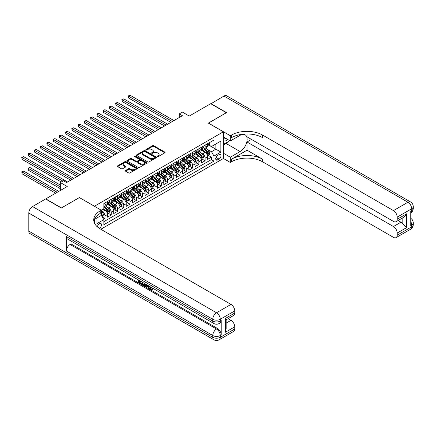<?xml version="1.0" encoding="UTF-8"?>
<svg xmlns="http://www.w3.org/2000/svg" width="435" height="435" viewBox="0 0 435 435"><rect width="100%" height="100%" fill="white"/><g stroke="black" fill="none" stroke-linecap="round" stroke-linejoin="round"><path stroke-width="0.65" d="M157.432 156.573A0.609 0.353 0 0 0 158.291 156.573L164.821 152.805A0.87 0.5 0 0 0 165.072 152.451A0.87 0.5 0 0 0 164.821 152.098L153.762 145.714A0.87 0.5 0 0 0 152.533 145.714L146.008 149.482A0.609 0.353 0 0 0 146.867 149.977L147.715 149.493A2.779 1.604 0 0 1 151.646 149.493L152.565 150.026A2.779 1.604 0 0 1 153.381 151.157A2.779 1.604 0 0 1 152.565 152.293L151.723 152.783A0.609 0.353 0 0 0 152.582 153.278L153.424 152.788A2.779 1.604 0 0 1 157.356 152.788L158.28 153.321A2.779 1.604 0 0 1 159.09 154.458A2.779 1.604 0 0 1 158.28 155.589L157.432 156.078A0.609 0.353 0 0 0 157.432 156.573L157.432 156.078M99.305 228.331A2.833 1.637 120 0 0 99.468 228.244A2.833 1.637 120 0 0 101.322 225.749A2.833 1.637 120 0 0 100.887 223.476A2.833 1.637 120 0 0 99.468 223.617A2.833 1.637 120 0 0 97.473 226.956M125.568 170.466A0.87 0.5 0 0 0 125.318 170.825A0.87 0.5 0 0 0 125.568 171.178L128.673 172.967A0.87 0.5 0 0 0 129.902 172.967L137.15 168.785A0.87 0.5 0 0 0 137.4 168.427A0.87 0.5 0 0 0 137.15 168.073L126.09 161.689A0.87 0.5 0 0 0 124.861 161.689L117.613 165.876A0.87 0.5 0 0 0 117.363 166.23A0.87 0.5 0 0 0 117.613 166.583L121.365 168.747A0.87 0.5 0 0 0 122.588 168.747L125.693 166.958A0.87 0.5 0 0 0 125.949 166.6A0.87 0.5 0 0 0 125.693 166.246L123.834 165.175A2.322 1.343 0 0 1 123.154 164.223A2.322 1.343 0 0 1 124.589 162.989A2.322 1.343 0 0 1 127.123 163.277L134.399 167.48A2.322 1.343 0 0 1 135.078 168.427A2.322 1.343 0 0 1 133.648 169.666A2.322 1.343 0 0 1 131.114 169.378L129.902 168.677A0.87 0.5 0 0 0 128.673 168.677L125.568 170.466L125.568 171.178L128.673 169.4L128.673 168.677M79.447 197.604L94.466 206.206L223.372 131.783L208.354 123.11L226.341 112.725L210.698 103.693L189.268 116.063L182.385 112.089L179.253 113.899L182.385 115.705L66.615 182.542L63.488 180.732L60.362 182.542L60.362 190.486M79.447 197.533L61.455 207.919L45.811 198.887L67.246 186.517L60.362 182.542M147.775 161.94A0.87 0.5 0 0 0 149.004 161.94L156.252 157.753A0.87 0.5 0 0 0 156.508 157.399A0.87 0.5 0 0 0 156.252 157.046L145.192 150.662A0.87 0.5 0 0 0 143.969 150.662L136.72 154.844A0.87 0.5 0 0 0 136.465 155.203A0.87 0.5 0 0 0 136.72 155.556L147.775 161.94M134.845 156.709A0.609 0.353 0 0 1 135.459 156.79L135.459 156.067L146.698 162.559A0.87 0.5 0 0 1 146.954 162.913A0.87 0.5 0 0 1 146.698 163.266L139.45 167.453A0.87 0.5 0 0 1 138.221 167.453L127.167 161.07L127.167 160.363A0.87 0.5 0 0 0 126.911 160.716A0.87 0.5 0 0 0 127.167 161.07M127.167 160.363L130.272 158.568A0.87 0.5 0 0 1 131.495 158.568L135.981 161.157A0.87 0.5 0 0 0 137.21 161.157L139.265 159.971A0.87 0.5 0 0 0 139.521 159.618A0.87 0.5 0 0 0 139.265 159.259L134.6 156.567A0.609 0.353 0 0 1 135.459 156.067M103.677 219.349L104.976 218.598L102.377 217.098M101.284 210.937L102.475 211.622A3.54 2.044 60 0 1 104.976 215.961L107.478 214.515L107.478 217.152L111.235 214.982L108.386 213.34M107.162 207.103L108.734 208.012A3.54 2.044 60 0 1 111.235 212.345L113.736 210.904L113.736 213.541L117.493 211.372L114.644 209.73M113.415 203.493L114.987 204.401A3.54 2.044 60 0 1 117.493 208.735L119.995 207.288L119.995 209.926L123.752 207.756L120.903 206.114M119.674 199.877L121.245 200.785A3.54 2.044 60 0 1 123.752 205.119L126.253 203.678L126.253 206.315L130.005 204.145L127.161 202.503M125.932 196.267L127.504 197.175A3.54 2.044 60 0 1 130.005 201.508L132.512 200.062L132.512 202.699L136.264 200.535L133.42 198.887M132.191 192.651L133.762 193.559A3.54 2.044 60 0 1 136.264 197.898L138.77 196.451L138.77 199.089L142.522 196.919L139.673 195.277M138.45 189.04L140.021 189.948A3.54 2.044 60 0 1 142.522 194.282L145.024 192.835L145.024 195.473L148.781 193.309L145.932 191.661M144.708 185.43L146.28 186.332A3.54 2.044 60 0 1 148.781 190.671L151.282 189.225L151.282 191.862L155.039 189.693L152.19 188.05M150.961 181.814L152.533 182.722A3.54 2.044 60 0 1 155.039 187.055L157.541 185.614L157.541 188.252L161.298 186.082L158.449 184.44M157.22 178.203L158.791 179.111A3.54 2.044 60 0 1 161.298 183.445L163.799 181.999L163.799 184.636L167.551 182.466L164.707 180.824M163.478 174.587L165.05 175.495A3.54 2.044 60 0 1 167.551 179.829L170.058 178.388L170.058 181.025L173.81 178.856L170.966 177.214M169.737 170.977L171.308 171.885A3.54 2.044 60 0 1 173.81 176.218L176.316 174.772L176.316 177.409L180.068 175.245L177.219 173.598M175.996 167.361L177.567 168.269A3.54 2.044 60 0 1 180.068 172.608L182.569 171.162L182.569 173.799L186.327 171.629L183.478 169.987M182.254 163.75L183.826 164.658A3.54 2.044 60 0 1 186.327 168.992L188.828 167.546L188.828 170.183L192.585 168.019L189.736 166.371M188.507 160.14L190.079 161.042A3.54 2.044 60 0 1 192.585 165.382L195.087 163.935L195.087 166.572L198.838 164.403L195.995 162.761M194.766 156.524L196.337 157.432A3.54 2.044 60 0 1 198.838 161.766L201.345 160.325L201.345 162.962L205.097 160.792L205.097 158.155A3.54 2.044 -120 0 0 202.596 153.821L201.024 152.913M202.253 159.15L205.097 160.792M107.478 214.515A3.54 2.044 -120 0 0 104.976 210.181L103.1 209.094M113.736 210.904A3.54 2.044 -120 0 0 111.235 206.565L107.363 204.33M119.995 207.288A3.54 2.044 -120 0 0 117.493 202.955L113.622 200.72M126.253 203.678A3.54 2.044 -120 0 0 123.752 199.339L119.881 197.104M132.512 200.062A3.54 2.044 -120 0 0 130.005 195.728L126.139 193.493M138.77 196.451A3.54 2.044 -120 0 0 136.264 192.112L132.392 189.883M145.024 192.835A3.54 2.044 -120 0 0 142.522 188.502L138.651 186.267M151.282 189.225A3.54 2.044 -120 0 0 148.781 184.891L144.909 182.656M157.541 185.614A3.54 2.044 -120 0 0 155.039 181.275L151.168 179.041M163.799 181.999A3.54 2.044 -120 0 0 161.298 177.665L157.426 175.43M170.058 178.388A3.54 2.044 -120 0 0 167.551 174.049L163.685 171.814M176.316 174.772A3.54 2.044 -120 0 0 173.81 170.438L169.938 168.204M182.569 171.162A3.54 2.044 -120 0 0 180.068 166.828L176.197 164.593M188.828 167.546A3.54 2.044 -120 0 0 186.327 163.212L182.455 160.977M195.087 163.935A3.54 2.044 -120 0 0 192.585 159.601L188.714 157.367M201.345 160.325A3.54 2.044 -120 0 0 198.838 155.986L194.972 153.751M219.055 154.648L217.674 155.447A2.746 1.582 120 0 0 215.885 157.861A2.746 1.582 120 0 0 216.304 160.058A2.746 1.582 120 0 0 217.674 159.922L219.055 159.128A2.746 1.582 120 0 0 220.844 156.714A2.746 1.582 120 0 0 220.425 154.512A2.746 1.582 120 0 0 219.055 154.648M94.466 223.101L94.466 219.392M100.849 229.256L223.372 158.514L223.372 131.783M101.284 215.347L103.851 219.642L103.851 224.705L213.987 161.119L213.987 156.062L211.481 151.723L207.283 149.297M103.851 219.642L96.967 223.617L96.967 217.946M101.224 210.181L103.851 208.664L103.851 203.602L213.987 140.016L213.987 145.078L220.866 141.103L220.866 152.087L213.987 156.062M108.701 202.792L108.734 202.808A3.54 2.044 60 0 0 110.501 202.982L113.002 201.541A3.54 2.044 -120 0 0 113.736 199.921L113.736 197.898M114.954 199.176L114.987 199.197A3.54 2.044 60 0 0 116.759 199.371L119.261 197.925A3.54 2.044 -120 0 0 119.995 196.305L119.995 194.282M121.213 195.565L121.245 195.581A3.54 2.044 60 0 0 123.018 195.761L125.519 194.314A3.54 2.044 -120 0 0 126.253 192.694L126.253 190.671M127.471 191.949L127.504 191.971A3.54 2.044 60 0 0 129.277 192.145L131.778 190.699A3.54 2.044 -120 0 0 132.512 189.078L132.512 187.055M133.73 188.339L133.762 188.355A3.54 2.044 60 0 0 135.53 188.534L138.036 187.088A3.54 2.044 -120 0 0 138.77 185.468L138.77 183.445M139.988 184.728L140.021 184.744A3.54 2.044 60 0 0 141.788 184.918L144.295 183.478A3.54 2.044 -120 0 0 145.024 181.852L145.024 179.829M146.242 181.112L146.28 181.134A3.54 2.044 60 0 0 148.047 181.308L150.548 179.862A3.54 2.044 -120 0 0 151.282 178.241L151.282 176.218M152.5 177.502L152.533 177.518A3.54 2.044 60 0 0 154.305 177.692L156.807 176.251A3.54 2.044 -120 0 0 157.541 174.631L157.541 172.608M158.759 173.886L158.791 173.908A3.54 2.044 60 0 0 160.564 174.082L163.065 172.635A3.54 2.044 -120 0 0 163.799 171.015L163.799 168.992M165.017 170.275L165.05 170.292A3.54 2.044 60 0 0 166.822 170.471L169.324 169.025A3.54 2.044 -120 0 0 170.058 167.404L170.058 165.382M171.276 166.659L171.308 166.681A3.54 2.044 60 0 0 173.076 166.855L175.582 165.409A3.54 2.044 -120 0 0 176.316 163.788L176.316 161.766M177.534 163.049L177.567 163.065A3.54 2.044 60 0 0 179.334 163.245L181.841 161.798A3.54 2.044 -120 0 0 182.569 160.178L182.569 158.155M183.787 159.438L183.826 159.455A3.54 2.044 60 0 0 185.593 159.629L188.094 158.188A3.54 2.044 -120 0 0 188.828 156.567L188.828 154.539M190.046 155.822L190.079 155.844A3.54 2.044 60 0 0 191.851 156.018L194.353 154.572A3.54 2.044 -120 0 0 195.087 152.951L195.087 150.929M196.305 152.212L196.337 152.228A3.54 2.044 60 0 0 198.11 152.402L200.611 150.961A3.54 2.044 -120 0 0 201.345 149.341L201.345 147.318M103.851 221.671L211.356 159.601L211.356 157.176L207.604 159.346L207.604 156.709A3.54 2.044 -120 0 0 205.097 152.375L201.231 150.14M202.563 148.596L202.596 148.618A3.54 2.044 -120 0 0 204.363 148.792A3.54 2.044 -120 0 0 205.097 147.171L205.097 145.149M204.363 148.792L206.87 147.345A3.54 2.044 -120 0 0 207.604 145.725L207.604 143.702M104.976 202.955L104.976 204.977A3.54 2.044 60 0 1 104.242 206.598A3.54 2.044 60 0 1 103.851 206.739M104.242 206.598L106.749 205.151A3.54 2.044 -120 0 0 107.478 203.531L107.478 201.508M111.235 199.339L111.235 201.361A3.54 2.044 60 0 1 110.501 202.982M117.493 195.728L117.493 197.751A3.54 2.044 60 0 1 116.759 199.371M123.752 192.112L123.752 194.141A3.54 2.044 60 0 1 123.018 195.761M130.005 188.502L130.005 190.525A3.54 2.044 60 0 1 129.277 192.145M136.264 184.891L136.264 186.914A3.54 2.044 60 0 1 135.53 188.534M142.522 181.275L142.522 183.298A3.54 2.044 60 0 1 141.788 184.918M148.781 177.665L148.781 179.688A3.54 2.044 60 0 1 148.047 181.308M155.039 174.049L155.039 176.072A3.54 2.044 60 0 1 154.305 177.692M161.298 170.438L161.298 172.461A3.54 2.044 60 0 1 160.564 174.082M167.551 166.822L167.551 168.851A3.54 2.044 60 0 1 166.822 170.471M173.81 163.212L173.81 165.235A3.54 2.044 60 0 1 173.076 166.855M180.068 159.601L180.068 161.624A3.54 2.044 60 0 1 179.334 163.245M186.327 155.986L186.327 158.008A3.54 2.044 60 0 1 185.593 159.629M192.585 152.375L192.585 154.398A3.54 2.044 60 0 1 191.851 156.018M198.838 148.759L198.838 150.782A3.54 2.044 60 0 1 198.11 152.402M198.838 161.766L198.838 164.403M192.585 165.382L192.585 168.019M186.327 168.992L186.327 171.629M180.068 172.608L180.068 175.245M173.81 176.218L173.81 178.856M167.551 179.829L167.551 182.466M161.298 183.445L161.298 186.082M155.039 187.055L155.039 189.693M148.781 190.671L148.781 193.309M142.522 194.282L142.522 196.919M136.264 197.898L136.264 200.535M130.005 201.508L130.005 204.145M123.752 205.119L123.752 207.756M117.493 208.735L117.493 211.372M111.235 212.345L111.235 214.982M104.976 215.961L104.976 218.598M211.481 151.723L215.863 149.194L215.863 143.99L220.866 141.103M208.697 145.056L220.866 152.087M208.822 144.985L211.481 146.519L213.987 145.078M179.253 113.899L179.253 117.51M208.512 155.534L211.356 157.176M211.356 159.601L213.987 161.119M157.677 156.66L158.28 156.312A2.779 1.604 0 0 0 159.09 155.181L159.09 154.458M153.381 151.157L153.381 151.88A2.779 1.604 0 0 1 152.565 153.017L151.962 153.365M164.805 152.815L153.762 146.437A0.87 0.5 0 0 0 152.533 146.437L146.252 150.064M156.241 157.758L145.192 151.385A0.87 0.5 0 0 0 143.969 151.385L136.731 155.561L136.72 154.844M154.713 157.649A0.609 0.353 0 0 0 154.713 157.149L145.013 151.549A0.609 0.353 0 0 0 144.148 151.549L143.262 152.065A2.779 1.604 0 0 0 142.446 153.196A2.779 1.604 0 0 0 143.262 154.333L149.896 158.161A2.779 1.604 0 0 0 153.827 158.161L154.713 157.649L154.713 158.373A0.609 0.353 0 0 0 154.893 158.123L154.893 157.399M142.446 153.196L142.446 153.919A2.779 1.604 0 0 0 143.262 155.056L143.262 154.333M154.713 158.373L153.827 158.884A2.779 1.604 0 0 1 149.896 158.884L143.262 155.056M127.178 161.075L130.272 159.292L130.272 158.568M139.521 159.618L139.521 160.341A0.87 0.5 0 0 1 139.265 160.694L137.21 161.88A0.87 0.5 0 0 1 135.981 161.88L131.495 159.292A0.87 0.5 0 0 0 130.272 159.292M135.459 156.79L146.687 163.277M140.635 163.843A2.322 1.343 0 0 0 143.164 164.136A2.322 1.343 0 0 0 144.599 162.897A2.322 1.343 0 0 0 143.92 161.945L141.353 160.466A0.87 0.5 0 0 0 140.13 160.466L138.069 161.657A0.87 0.5 0 0 0 137.813 162.01A0.87 0.5 0 0 0 138.069 162.364L140.635 163.843L140.635 164.566A2.322 1.343 0 0 0 143.164 164.86A2.322 1.343 0 0 0 144.599 163.62L144.599 162.897M137.813 162.01L137.813 162.733A0.87 0.5 0 0 0 138.069 163.087L138.069 162.364M140.635 164.566L138.069 163.087M135.078 168.427L135.078 169.15A2.322 1.343 0 0 1 133.648 170.389A2.322 1.343 0 0 1 131.114 170.101L129.902 169.4A0.87 0.5 0 0 0 128.673 169.4M123.154 164.223L123.154 164.947A2.322 1.343 0 0 0 123.834 165.898L123.834 165.175M125.693 166.246L125.693 166.958L123.834 165.898M137.139 168.791L126.09 162.413A0.87 0.5 0 0 0 124.861 162.413L117.629 166.589M207.549 156.089L209.164 155.154L209.79 153.348A2.344 1.354 -120 0 0 208.876 151.146L206.021 147.835M205.445 152.603L202.177 148.819M203.585 151.5L201.693 149.303A5.617 3.246 -120 0 0 201.514 149.107M128.472 112.399L158.291 129.614L115.96 105.172L115.96 103.367L117.521 102.464L161.423 127.808M204.048 148.917L206.94 152.266A2.344 1.354 60 0 1 207.772 153.881C208.126 154.354 208.376 154.208 208.528 153.452A2.344 1.354 -120 0 0 207.691 151.831L204.831 148.525M204.216 148.862L207.326 152.462A1.196 0.691 60 0 1 207.625 152.93L208.528 153.452M207.772 153.881L207.946 154.159M209.262 142.745L209.79 143.664A2.344 1.354 60 0 1 209.306 144.703L208.115 145.393A2.344 1.354 -120 0 0 208.528 144.85L208.474 144.643M172.369 121.485L128.472 96.14L130.038 95.238L173.935 120.582M207.68 145.502L207.691 145.502A2.344 1.354 -120 0 0 208.115 145.393M208.224 144.676L208.528 144.85L207.772 145.285A2.344 1.354 60 0 1 207.604 145.616M170.808 122.387L128.472 97.946L128.472 96.14L128.129 95.939L130.038 95.238M128.472 97.946L128.129 95.939M223.372 140.298A5.753 3.322 120 0 0 224.683 140.94A5.753 3.322 120 0 0 227.869 139.543M223.372 137.906A3.937 2.273 120 0 0 224.009 138.683A3.937 2.273 120 0 0 224.585 138.863A3.937 2.273 120 0 0 226.01 138.471M229.816 140.668L223.372 144.387M210.888 103.802L223.965 96.032L407.938 202.248A5.312 3.067 120 0 1 410.596 201.987A5.312 5.312 0 0 1 413.25 206.582A5.312 3.067 180 0 1 411.695 208.751L397.209 217.114A5.312 3.067 -120 0 0 393.452 210.611L407.938 202.248A5.312 3.067 60 0 1 411.695 208.751L411.695 210.556L410.754 211.1L410.754 225.553L411.695 225.009L411.695 226.814A5.312 3.067 60 0 1 410.596 229.245L396.111 237.608A5.312 3.067 -120 0 0 397.209 235.177L411.695 226.814A5.312 3.067 0 0 0 413.25 224.65A5.312 5.312 0 0 1 410.596 229.245M210.888 103.584L226.532 112.616L208.414 123.148M223.372 153.207L230.316 157.214L240.109 151.559A9.956 5.747 120 0 0 246.612 142.789A9.956 5.747 120 0 0 245.09 134.812A9.956 5.747 120 0 0 240.109 135.301L230.316 140.956L230.316 135.72L231.382 135.106A22.125 12.773 180 0 1 262.669 135.106L393.452 210.611M230.316 157.214L230.316 162.456L231.382 161.842A22.125 12.773 180 0 1 262.669 161.842L393.452 237.347A5.312 3.067 -120 0 0 396.111 237.608M247.026 150.206L231.382 159.237A22.125 12.773 180 0 1 262.669 159.237L247.026 150.206L247.026 142.006L251.468 139.439M247.026 133.964L247.026 136.873L393.452 221.415A5.312 3.067 -120 0 0 396.111 221.676A5.312 3.067 -120 0 0 397.209 219.245L406.594 213.83L406.594 227.63L402.843 223.873L402.843 217.794M406.594 227.63L397.209 233.046L397.209 235.177M397.209 233.046A5.312 3.067 -120 0 0 393.452 226.543L400.961 222.209A5.312 3.067 60 0 1 402.843 223.873M247.026 142.006L393.452 226.543M223.965 96.032A5.312 3.067 -60 0 1 226.619 95.771L410.596 201.987M223.372 136.949L230.316 140.956M208.414 123.072L230.316 135.72M223.372 158.443L230.316 162.456M397.209 217.114L397.209 219.245M398.074 220.545L400.961 222.209M231.382 135.106L231.382 137.705A22.125 12.773 180 0 1 262.669 137.705L262.669 135.106M396.111 221.676L403.789 217.244L406.594 213.83M228.853 141.223A9.956 5.747 -60 0 1 226.091 143.468L223.372 145.04M150.042 286.632L151.206 289.063L151.641 289.215M149.591 286.399L150.706 289.351L151.434 289.444L152.255 288.584L152.788 289.036L151.848 290.025L150.755 289.879C149.602 289.096 149.02 288.013 149.015 286.621L149.058 286.089M146.53 286.051L145.79 286.959L145.225 286.632L146.176 284.425M148.558 285.8L149.308 288.41L148.803 288.699L148.243 288.378L147.818 286.796L146.214 285.871L145.79 286.959M139.548 281.358L139.548 282.277L141.767 283.555L141.767 284.055L141.266 284.349L138.52 282.761L138.52 280.004M141.522 281.739L141.022 282.206L139.048 281.064L139.048 282.565L139.548 282.277M66.337 236.537L212.764 321.073A5.312 3.067 120 0 0 213.862 323.504L67.436 238.967A5.312 3.067 -60 0 1 66.337 236.537L66.337 250.984A5.312 3.067 -60 0 1 70.089 244.481L71.03 243.943L217.456 328.479A5.312 3.067 60 0 1 221.214 334.983L221.214 320.53A5.312 3.067 60 0 1 220.11 322.966L219.175 323.504A5.312 3.067 -120 0 0 220.273 321.073L221.214 320.53M71.03 243.943L71.03 241.039M145.567 284.071L145.051 285.496L144.545 285.784L141.984 284.762L141.984 282.005M61.264 208.028L79.382 197.572L101.284 210.214L100.219 210.828A22.125 12.773 -0 0 0 93.742 219.86A22.125 12.773 -0 0 0 100.219 228.892L231.007 304.402A5.312 3.067 60 0 1 234.759 310.905L220.273 319.268L220.273 321.073A5.312 3.067 -0 0 1 212.764 321.073L212.764 319.268L28.792 213.052A5.312 3.067 -60 0 1 32.543 206.549L45.621 198.996L61.264 208.028M101.284 210.214L101.284 215.456L94.368 219.447M225.373 318.453L226.151 319.633L226.151 328.914L225.373 332.258L225.373 318.453L234.759 313.037L234.759 310.905M234.759 313.037A5.312 3.067 60 0 1 233.66 315.467L226.151 319.801M28.792 231.115L212.764 337.332A5.312 3.067 120 0 0 213.862 339.762L29.89 233.546A5.312 3.067 -60 0 1 28.792 231.115L28.792 213.052M228.119 318.665L231.007 320.334A5.312 3.067 60 0 1 234.759 326.837L225.373 332.258M221.214 334.983L220.273 335.526L220.273 337.332L234.759 328.969L234.759 326.837M234.759 328.969A5.312 3.067 60 0 1 233.66 331.399L219.175 339.762A5.312 3.067 -120 0 0 220.273 337.332A5.312 3.067 -0 0 1 212.764 337.332L212.764 335.526L66.337 250.984M100.219 210.828L100.219 213.433A22.125 12.773 -0 0 0 93.857 221.159M139.048 282.565L141.266 283.848L141.767 283.555M141.266 283.848L141.266 284.349M139.048 280.309L141.244 281.575M141.022 281.706L141.022 282.206M145.029 283.761L144.545 285.784M142.517 282.31L142.517 284.566L143.289 285.017L144.175 285.219L144.496 283.457M145.067 284.349L145.556 284.066M143.017 282.603L143.017 284.278L144.676 284.93M142.517 284.566L143.017 284.278M143.289 285.017L143.789 284.724M147.856 285.398L148.803 288.699M146.671 284.713L146.377 285.463L147.655 286.203L147.362 285.11M146.986 284.892L147.47 285.518M146.377 285.463L146.878 285.175M150.706 289.351L151.206 289.063M149.542 286.926L150.021 286.649M151.755 288.873L152.288 289.324L152.788 289.036M152.288 289.324L151.848 290.025M201.291 159.705L202.911 158.77L203.536 156.964A2.344 1.354 -120 0 0 202.623 154.762L199.763 151.451M199.186 156.214L195.919 152.435M197.327 155.116L195.435 152.919A5.617 3.246 -120 0 0 195.261 152.723M122.219 116.009L152.032 133.224L109.702 108.783L109.702 106.977L111.268 106.075L155.165 131.419M197.789 152.533L200.682 155.882A2.344 1.354 60 0 1 201.519 157.497C201.867 157.965 202.117 157.823 202.27 157.062A2.344 1.354 -120 0 0 201.432 155.447L198.572 152.136M197.958 152.478L201.068 156.073A1.196 0.691 60 0 1 201.367 156.54L202.27 157.062M201.519 157.497L201.688 157.774M195.032 163.315L196.653 162.38L197.278 160.575A2.344 1.354 -120 0 0 196.364 158.373L193.504 155.061M192.933 159.83L189.665 156.045M191.074 158.726L189.176 156.529A5.617 3.246 -120 0 0 189.002 156.334M115.96 119.625L145.774 136.84L103.443 112.399L103.443 110.593L105.009 109.691L148.906 135.035M191.53 156.143L194.423 159.493A2.344 1.354 60 0 1 195.261 161.108C195.614 161.581 195.864 161.434 196.011 160.673A2.344 1.354 -120 0 0 195.174 159.058L192.313 155.752M191.699 156.089L194.809 159.689A1.196 0.691 60 0 1 195.108 160.156L196.011 160.673M195.261 161.108L195.429 161.385M188.774 166.926L190.394 165.996L191.019 164.185A2.344 1.354 -120 0 0 190.106 161.983L187.246 158.677M186.675 163.44L183.407 159.656M184.815 162.342L182.917 160.145A5.617 3.246 -120 0 0 182.743 159.95M109.702 123.235L139.521 140.451L97.184 116.009L97.184 114.204L98.75 113.301L142.647 138.645M185.272 159.759L188.165 163.103A2.344 1.354 60 0 1 189.002 164.724C189.355 165.191 189.606 165.05 189.752 164.289A2.344 1.354 -120 0 0 188.915 162.674L186.055 159.362M185.446 159.705L188.551 163.299A1.196 0.691 60 0 1 188.85 163.767L189.752 164.289M189.002 164.724L189.171 165.001M182.521 170.542L184.135 169.606L184.761 167.801A2.344 1.354 -120 0 0 183.847 165.599L180.987 162.288M180.416 167.056L177.148 163.272M178.557 165.952L176.659 163.756A5.617 3.246 -120 0 0 176.485 163.56M103.443 126.851L133.262 144.067L90.926 119.625L90.926 117.82L92.492 116.912L136.389 142.256M179.019 163.37L181.906 166.719A2.344 1.354 60 0 1 182.743 168.334C183.097 168.807 183.347 168.66 183.494 167.899A2.344 1.354 -120 0 0 182.656 166.284L179.802 162.973M179.187 163.315L182.292 166.915A1.196 0.691 60 0 1 182.597 167.383L183.494 167.899M182.743 168.334L182.917 168.611M203.004 146.356L203.536 147.28A2.344 1.354 60 0 1 203.047 148.319L201.862 149.004A2.344 1.354 -120 0 0 202.27 148.465L202.221 148.253M166.116 125.095L122.219 99.751L123.779 98.848L167.676 124.192M201.421 149.113L201.432 149.113A2.344 1.354 -120 0 0 201.862 149.004M201.965 148.286L202.27 148.465L201.519 148.895A2.344 1.354 60 0 1 201.345 149.232M164.55 125.998L122.219 101.562L122.219 99.751L121.871 99.555L123.779 98.848M122.219 101.562L121.871 99.555M196.745 149.972L197.278 150.891A2.344 1.354 60 0 1 196.789 151.929L195.603 152.614A2.344 1.354 -120 0 0 196.011 152.076L195.962 151.869M159.857 128.711L115.612 103.166L117.521 102.464M195.163 152.728L195.174 152.728A2.344 1.354 -120 0 0 195.603 152.614M195.707 151.902L196.011 152.076L195.261 152.511A2.344 1.354 60 0 1 195.087 152.843M115.96 105.172L115.612 103.166M190.486 153.582L191.019 154.507A2.344 1.354 60 0 1 190.535 155.545L189.345 156.23A2.344 1.354 -120 0 0 189.752 155.686L189.703 155.48M153.599 132.322L109.359 106.782L111.268 106.075M188.91 156.339L188.915 156.339A2.344 1.354 -120 0 0 189.345 156.23M189.448 155.512L189.752 155.686L189.002 156.121A2.344 1.354 60 0 1 188.828 156.459M109.702 108.783L109.359 106.782M184.228 157.198L184.761 158.117A2.344 1.354 60 0 1 184.277 159.156L183.086 159.841A2.344 1.354 -120 0 0 183.494 159.302L183.445 159.096M147.34 135.938L103.1 110.392L105.009 109.691M182.651 159.95L182.656 159.95A2.344 1.354 -120 0 0 183.086 159.841M183.195 159.128L183.494 159.302L182.743 159.737A2.344 1.354 60 0 1 182.569 160.069M103.443 112.399L103.1 110.392M176.262 174.152L177.877 173.222L178.502 171.412A2.344 1.354 -120 0 0 177.589 169.21L174.729 165.904M174.158 170.667L170.89 166.882M172.298 169.563L170.4 167.372A5.617 3.246 -120 0 0 170.226 167.176M97.184 130.462L127.004 147.677L84.673 123.235L84.673 121.43L86.233 120.528L130.13 145.872M172.76 166.986L175.653 170.33A2.344 1.354 60 0 1 176.485 171.945C176.838 172.418 177.088 172.276 177.235 171.515A2.344 1.354 -120 0 0 176.403 169.9L173.543 166.589M172.929 166.926L176.034 170.525A1.196 0.691 60 0 1 176.338 170.993L177.235 171.515M176.485 171.945L176.659 172.227M177.969 160.809L178.502 161.733A2.344 1.354 60 0 1 178.018 162.766L176.827 163.457A2.344 1.354 -120 0 0 177.235 162.913L177.186 162.706M141.081 139.548L96.842 114.008L98.75 113.301M176.392 163.565L176.403 163.565A2.344 1.354 -120 0 0 176.827 163.457M176.936 162.739L177.235 162.913L176.485 163.348A2.344 1.354 60 0 1 176.316 163.68M97.184 116.009L96.842 114.008M170.003 177.768L171.618 176.833L172.244 175.028A2.344 1.354 -120 0 0 171.33 172.825L168.475 169.514M167.899 174.277L164.631 170.498M166.04 173.179L164.147 170.982A5.617 3.246 -120 0 0 163.968 170.786M90.926 134.072L120.745 151.288L78.414 126.851L78.414 125.041L79.975 124.138L123.877 149.482M166.502 170.596L169.394 173.946A2.344 1.354 60 0 1 170.226 175.561C170.58 176.034 170.83 175.887 170.982 175.126A2.344 1.354 -120 0 0 170.145 173.511L167.285 170.199M166.67 170.542L169.78 174.141A1.196 0.691 60 0 1 170.08 174.609L170.982 175.126M170.226 175.561L170.4 175.838M171.716 164.425L172.244 165.343A2.344 1.354 60 0 1 171.76 166.382L170.569 167.067A2.344 1.354 -120 0 0 170.982 166.529L170.928 166.317M134.823 143.158L90.583 117.619L92.492 116.912M170.134 167.176L170.145 167.176A2.344 1.354 -120 0 0 170.569 167.067M170.678 166.355L170.982 166.529L170.226 166.958A2.344 1.354 60 0 1 170.058 167.296M90.926 119.625L90.583 117.619M163.745 181.379L165.365 180.443L165.991 178.638A2.344 1.354 -120 0 0 165.077 176.436L162.217 173.125M161.641 177.893L158.378 174.109M159.781 176.789L157.889 174.593A5.617 3.246 -120 0 0 157.715 174.397M84.673 137.688L114.487 154.903L72.156 130.462L72.156 128.657L73.722 127.754L117.619 153.098M160.243 174.207L163.136 177.556A2.344 1.354 60 0 1 163.973 179.171C164.321 179.644 164.571 179.497 164.724 178.742A2.344 1.354 -120 0 0 163.886 177.121L161.026 173.815M160.412 174.152L163.522 177.752A1.196 0.691 60 0 1 163.821 178.219L164.724 178.742M163.973 179.171L164.142 179.448M165.458 168.035L165.974 168.932A2.344 1.354 60 0 1 165.501 169.993L164.316 170.683A2.344 1.354 -120 0 0 164.724 170.139L164.675 169.933M128.57 146.774L84.325 121.229L86.233 120.528M163.875 170.792L163.886 170.792A2.344 1.354 -120 0 0 164.316 170.683M164.419 169.965L164.724 170.139L163.973 170.574A2.344 1.354 60 0 1 163.799 170.906M84.673 123.235L84.325 121.229M157.486 184.995L159.107 184.059L159.732 182.254A2.344 1.354 -120 0 0 158.818 180.052L155.958 176.74M155.387 181.504L152.119 177.719M153.528 180.405L151.63 178.209A5.617 3.246 -120 0 0 151.456 178.013M78.414 141.299L108.228 158.514L65.897 134.072L65.897 132.267L67.463 131.365L111.36 156.709M153.985 177.823L156.877 181.172A2.344 1.354 60 0 1 157.715 182.787C158.068 183.255 158.318 183.113 158.465 182.352A2.344 1.354 -120 0 0 157.628 180.737L154.768 177.426M154.153 177.768L157.263 181.362A1.196 0.691 60 0 1 157.562 181.83L158.465 182.352M157.715 182.787L157.883 183.064M159.199 171.646L159.732 172.57A2.344 1.354 60 0 1 159.243 173.608L158.057 174.294A2.344 1.354 -120 0 0 158.465 173.755L158.416 173.543M122.311 150.385L78.066 124.845L79.975 124.138M157.617 174.402L157.628 174.402A2.344 1.354 -120 0 0 158.057 174.294M158.161 173.576L158.465 173.755L157.715 174.185A2.344 1.354 60 0 1 157.541 174.522M78.414 126.851L78.066 124.845M151.233 188.605L152.848 187.67L153.473 185.865A2.344 1.354 -120 0 0 152.56 183.662L149.7 180.351M149.129 185.12L145.861 181.335M147.269 184.016L145.372 181.819A5.617 3.246 -120 0 0 145.198 181.623M72.156 144.915L101.975 162.13L59.639 137.688L59.639 135.883L61.204 134.981L105.101 160.319M147.726 181.433L150.619 184.783A2.344 1.354 60 0 1 151.456 186.397C151.81 186.871 152.06 186.724 152.207 185.962A2.344 1.354 -120 0 0 151.369 184.348L148.514 181.042M147.9 181.379L151.005 184.978A1.196 0.691 60 0 1 151.304 185.446L152.207 185.962M151.456 186.397L151.625 186.675M152.941 175.261L153.473 176.18A2.344 1.354 60 0 1 152.989 177.219L151.799 177.904A2.344 1.354 -120 0 0 152.207 177.366L152.158 177.159M116.053 154.001L71.813 128.456L73.722 127.754M151.364 178.018L151.369 178.018A2.344 1.354 -120 0 0 151.799 177.904M151.902 177.192L152.207 177.366L151.456 177.801A2.344 1.354 60 0 1 151.282 178.132M72.156 130.462L71.813 128.456M144.975 192.216L146.59 191.286L147.215 189.475A2.344 1.354 -120 0 0 146.301 187.273L143.441 183.967M142.87 188.73L139.602 184.946M141.011 187.632L139.113 185.435A5.617 3.246 -120 0 0 138.939 185.239M65.897 148.525L95.716 165.74L53.38 141.299L53.38 139.494L54.946 138.591L98.843 163.935M141.473 185.049L144.36 188.393A2.344 1.354 60 0 1 145.198 190.013C145.551 190.481 145.801 190.34 145.948 189.578A2.344 1.354 -120 0 0 145.111 187.963L142.256 184.652M141.641 184.995L144.746 188.589A1.196 0.691 60 0 1 145.051 189.056L145.948 189.578M145.198 190.013L145.372 190.291M146.682 178.872L147.215 179.796A2.344 1.354 60 0 1 146.731 180.835L145.54 181.52A2.344 1.354 -120 0 0 145.948 180.976L145.899 180.77M109.794 157.611L65.554 132.071L67.463 131.365M145.105 181.629L145.111 181.629A2.344 1.354 -120 0 0 145.54 181.52M145.649 180.802L145.948 180.976L145.198 181.411A2.344 1.354 60 0 1 145.024 181.748M65.897 134.072L65.554 132.071M138.716 195.832L140.331 194.896L140.956 193.091A2.344 1.354 -120 0 0 140.043 190.889L137.188 187.577M136.612 192.346L133.344 188.562M134.752 191.242L132.854 189.046A5.617 3.246 -120 0 0 132.68 188.85M59.639 152.141L89.458 169.356L47.127 144.915L47.127 143.11L48.687 142.201L92.584 167.546M135.214 188.659L138.107 192.009A2.344 1.354 60 0 1 138.939 193.624C139.292 194.097 139.543 193.95 139.689 193.189A2.344 1.354 -120 0 0 138.857 191.574L135.997 188.263M135.383 188.605L138.488 192.205A1.196 0.691 60 0 1 138.792 192.672L139.689 193.189M138.939 193.624L139.113 193.901M140.423 182.488L140.956 183.407A2.344 1.354 60 0 1 140.472 184.445L139.282 185.131A2.344 1.354 -120 0 0 139.689 184.592L139.64 184.386M103.535 161.227L59.296 135.682L61.204 134.981M138.847 185.239L138.857 185.239A2.344 1.354 -120 0 0 139.282 185.131M139.39 184.418L139.689 184.592L138.939 185.027A2.344 1.354 60 0 1 138.77 185.359M59.639 137.688L59.296 135.682M132.457 199.442L134.072 198.512L134.698 196.702A2.344 1.354 -120 0 0 133.784 194.499L130.93 191.193M130.353 195.957L127.085 192.172M128.494 194.853L126.601 192.661A5.617 3.246 -120 0 0 126.427 192.466M53.38 155.752L83.199 172.967L40.868 148.525L40.868 146.72L42.429 145.817L86.331 171.162M128.956 192.275L131.848 195.619A2.344 1.354 60 0 1 132.68 197.234C133.034 197.708 133.284 197.566 133.436 196.805A2.344 1.354 -120 0 0 132.599 195.19L129.739 191.878M129.124 192.216L132.235 195.815A1.196 0.691 60 0 1 132.534 196.283L133.436 196.805M132.68 197.234L132.854 197.517M134.17 186.098L134.698 187.023A2.344 1.354 60 0 1 134.214 188.056L133.028 188.746A2.344 1.354 -120 0 0 133.436 188.203L133.387 187.996M97.282 164.838L53.037 139.298L54.946 138.591M132.588 188.855L132.599 188.855A2.344 1.354 -120 0 0 133.028 188.746M133.132 188.029L133.436 188.203L132.68 188.638A2.344 1.354 60 0 1 132.512 188.969M53.38 141.299L53.037 139.298M126.199 203.058L127.819 202.123L128.445 200.317A2.344 1.354 -120 0 0 127.531 198.115L124.671 194.804M124.095 199.567L120.832 195.788M122.235 198.469L120.343 196.272A5.617 3.246 -120 0 0 120.169 196.076M47.127 159.362L76.941 176.577L34.61 152.141L34.61 150.331L36.176 149.428L80.073 174.772M122.697 195.886L125.59 199.235A2.344 1.354 60 0 1 126.427 200.85C126.775 201.323 127.031 201.177 127.178 200.415A2.344 1.354 -120 0 0 126.34 198.8L123.48 195.489M122.866 195.832L125.976 199.431A1.196 0.691 60 0 1 126.275 199.893L127.178 200.415M126.427 200.85L126.596 201.128M127.912 189.714L128.445 190.633A2.344 1.354 60 0 1 127.955 191.672L126.77 192.357A2.344 1.354 -120 0 0 127.178 191.819L127.129 191.607M91.024 168.448L46.779 142.908L48.687 142.201M126.329 192.466L126.34 192.466A2.344 1.354 -120 0 0 126.77 192.357M126.873 191.645L127.178 191.819L126.427 192.248A2.344 1.354 60 0 1 126.253 192.585M47.127 144.915L46.779 142.908M119.94 206.668L121.561 205.733L122.186 203.928A2.344 1.354 -120 0 0 121.273 201.726L118.412 198.414M117.841 203.183L114.574 199.399M115.982 202.079L114.084 199.882A5.617 3.246 -120 0 0 113.91 199.687M40.868 162.978L70.682 180.193L28.351 155.752L28.351 153.946L29.917 153.044L73.814 178.388M116.439 199.496L119.331 202.846A2.344 1.354 60 0 1 120.169 204.461C120.522 204.934 120.772 204.787 120.919 204.031A2.344 1.354 -120 0 0 120.082 202.411L117.222 199.105M116.613 199.442L119.717 203.042A1.196 0.691 60 0 1 120.016 203.509L120.919 204.031M120.169 204.461L120.337 204.738M121.653 193.325L122.186 194.244A2.344 1.354 60 0 1 121.702 195.282L120.511 195.973A2.344 1.354 -120 0 0 120.919 195.429L120.87 195.223M84.765 172.064L40.52 146.519L42.429 145.817M120.071 196.082L120.082 196.082A2.344 1.354 -120 0 0 120.511 195.973M120.615 195.255L120.919 195.429L120.169 195.864A2.344 1.354 60 0 1 119.995 196.196M40.868 148.525L40.52 146.519M113.687 210.279L115.302 209.349L115.927 207.544A2.344 1.354 -120 0 0 115.014 205.342L112.154 202.03M111.583 206.794L108.315 203.009M109.723 205.695L107.826 203.498A5.617 3.246 -120 0 0 107.652 203.303M34.61 166.589L61.297 181.999L22.093 159.362L22.093 157.557L23.659 156.654L67.555 181.999M110.18 203.112L113.073 206.462A2.344 1.354 60 0 1 113.91 208.077C114.264 208.544 114.514 208.403 114.661 207.642A2.344 1.354 -120 0 0 113.823 206.027L110.968 202.715M110.354 203.058L113.459 206.652A1.196 0.691 60 0 1 113.763 207.12L114.661 207.642M113.91 208.077L114.079 208.354M115.395 196.935L115.927 197.86A2.344 1.354 60 0 1 115.444 198.898L114.253 199.583A2.344 1.354 -120 0 0 114.661 199.045L114.612 198.833M78.507 175.675L34.267 150.135L36.176 149.428M113.818 199.692L113.823 199.692A2.344 1.354 -120 0 0 114.253 199.583M114.356 198.866L114.661 199.045L113.91 199.475A2.344 1.354 60 0 1 113.736 199.812M34.61 152.141L34.267 150.135M107.429 213.895L109.044 212.96L109.669 211.154A2.344 1.354 -120 0 0 108.755 208.952L105.895 205.641M105.324 210.409L103.829 208.675M103.465 209.306L103.22 209.023M60.362 185.071L29.917 167.491L28.351 168.399L28.351 170.205L60.362 188.681M103.927 206.723L106.814 210.072A2.344 1.354 60 0 1 107.652 211.687C108.005 212.16 108.255 212.014 108.402 211.252A2.344 1.354 -120 0 0 107.57 209.637L104.71 206.326M104.095 206.668L107.2 210.268A1.196 0.691 60 0 1 107.505 210.736L108.402 211.252M107.652 211.687L107.826 211.965M28.351 170.205L28.009 168.198L60.362 186.876M28.009 168.198L29.917 167.491M109.136 200.551L109.669 201.47A2.344 1.354 60 0 1 109.185 202.509L107.994 203.194A2.344 1.354 -120 0 0 108.402 202.656L108.353 202.449M72.248 179.291L28.009 153.745L29.917 153.044M107.559 203.308L107.57 203.308A2.344 1.354 -120 0 0 107.994 203.194M108.103 202.482L108.402 202.656L107.652 203.091A2.344 1.354 60 0 1 107.478 203.422M28.351 155.752L28.009 153.745M102.252 216.88L102.785 216.576L103.41 214.765A2.344 1.354 -120 0 0 102.497 212.563L101.284 211.16M58.796 191.395L23.659 171.107L22.093 172.01L22.093 173.815L55.664 193.2M101.284 214.928A2.344 1.354 60 0 1 101.393 215.303C101.746 215.771 101.997 215.629 102.143 214.868A2.344 1.354 -120 0 0 101.311 213.253L101.284 213.221M101.393 215.303L101.567 215.581M22.093 173.815L21.75 171.809L57.23 192.297M21.75 171.809L23.659 171.107M62.863 181.096L21.75 157.361L23.659 156.654M22.093 159.362L21.75 157.361M102.475 211.622L104.976 210.181M108.734 208.012L111.235 206.565M114.987 204.401L117.493 202.955M121.245 200.785L123.752 199.339M127.504 197.175L130.005 195.728M133.762 193.559L136.264 192.112M140.021 189.948L142.522 188.502M146.28 186.332L148.781 184.891M152.533 182.722L155.039 181.275M158.791 179.111L161.298 177.665M165.05 175.495L167.551 174.049M171.308 171.885L173.81 170.438M177.567 168.269L180.068 166.828M183.826 164.658L186.327 163.212M190.079 161.042L192.585 159.601M196.337 157.432L198.838 155.986M202.596 153.821L205.097 152.375M205.097 147.171L207.604 145.725M104.976 204.977L107.478 203.531M111.235 201.361L113.736 199.921M117.493 197.751L119.995 196.305M123.752 194.141L126.253 192.694M130.005 190.525L132.512 189.078M136.264 186.914L138.77 185.468M142.522 183.298L145.024 181.852M148.781 179.688L151.282 178.241M155.039 176.072L157.541 174.631M161.298 172.461L163.799 171.015M167.551 168.851L170.058 167.404M173.81 165.235L176.316 163.788M180.068 161.624L182.569 160.178M186.327 158.008L188.828 156.567M192.585 154.398L195.087 152.951M198.838 150.782L201.345 149.341M205.097 158.155L207.604 156.709M216.054 157.399L219.055 159.128M215.738 158.808L217.674 159.922M158.28 156.312L158.28 155.589M151.723 153.278L151.723 152.783M152.565 153.017L152.565 152.293M146.008 149.977L146.008 149.482M152.533 146.437L152.533 145.714M153.762 146.437L153.762 145.714M164.821 152.805L164.821 152.098M143.969 151.385L143.969 150.662M145.192 151.385L145.192 150.662M156.252 157.753L156.252 157.046M149.896 158.884L149.896 158.161M153.827 158.884L153.827 158.161M131.495 159.292L131.495 158.568M135.981 161.88L135.981 161.157M137.21 161.88L137.21 161.157M139.265 160.694L139.265 159.971M146.698 163.266L146.698 162.559M129.902 169.4L129.902 168.677M131.114 170.101L131.114 169.378M117.613 166.583L117.613 165.876M124.861 162.413L124.861 161.689M126.09 162.413L126.09 161.689M137.15 168.785L137.15 168.073M207.19 154.887L209.779 153.397M207.691 151.831L208.876 151.146M205.82 152.913L206.94 152.266M209.779 143.642L207.604 144.893M231.382 159.237L231.382 161.842M262.669 159.237L262.669 161.842M410.754 221.6A5.312 3.067 60 0 1 411.695 225.009A5.312 3.067 180 0 0 413.25 222.84A5.312 5.312 0 0 0 410.754 218.343M410.754 212.894A5.312 5.312 0 0 0 413.25 208.392A5.312 3.067 0 0 1 411.695 210.556A5.312 3.067 60 0 1 410.754 212.884M226.091 143.468L240.109 151.559M32.543 206.549L216.521 312.765L231.007 304.402M70.089 244.481L216.521 329.023L217.456 328.479M226.151 323.134L231.007 320.334M216.521 312.765A5.312 3.067 120 0 0 212.764 319.268A5.312 3.067 180 0 0 220.273 319.268A5.312 3.067 -120 0 0 216.521 312.765M216.521 329.023A5.312 3.067 120 0 0 212.764 335.526A5.312 3.067 180 0 0 220.273 335.526A5.312 3.067 -120 0 0 216.521 329.023M200.932 158.498L203.52 157.008M201.432 155.447L202.623 154.762M199.562 156.524L200.682 155.882M194.679 162.114L197.262 160.618M195.174 159.058L196.364 158.373M193.303 160.14L194.423 159.493M188.42 165.724L191.003 164.234M188.915 162.674L190.106 161.983M187.05 163.75L188.165 163.103M182.162 169.34L184.744 167.845M182.656 166.284L183.847 165.599M180.791 167.366L181.906 166.719M203.52 147.253L201.345 148.509M197.262 150.863L195.087 152.119M191.003 154.479L188.828 155.735M184.744 158.09L182.569 159.346M175.903 172.951L178.486 171.461M176.403 169.9L177.589 169.21M174.533 170.977L175.653 170.33M178.486 161.706L176.316 162.962M169.645 176.566L172.233 175.071M170.145 173.511L171.33 172.825M168.274 174.593L169.394 173.946M172.233 165.316L170.058 166.572M163.386 180.177L165.974 178.682M163.886 177.121L165.077 176.436M162.016 178.203L163.136 177.556M165.974 168.932L163.799 170.183M157.133 183.787L159.716 182.298M157.628 180.737L158.818 180.052M155.757 181.814L156.877 181.172M159.716 172.543L157.541 173.799M150.874 187.403L153.457 185.908M151.369 184.348L152.56 183.662M149.504 185.43L150.619 184.783M153.457 176.153L151.282 177.409M144.616 191.014L147.199 189.524M145.111 187.963L146.301 187.273M143.245 189.04L144.36 188.393M147.199 179.769L145.024 181.025M138.357 194.63L140.94 193.135M138.857 191.574L140.043 190.889M136.987 192.656L138.107 192.009M140.94 183.38L138.77 184.636M132.099 198.24L134.687 196.75M132.599 195.19L133.784 194.499M130.728 196.267L131.848 195.619M134.687 186.996L132.512 188.252M125.84 201.851L128.428 200.361M126.34 198.8L127.531 198.115M124.47 199.877L125.59 199.235M128.428 190.606L126.253 191.862M119.587 205.467L122.17 203.971M120.082 202.411L121.273 201.726M118.211 203.493L119.331 202.846M122.17 194.217L119.995 195.473M113.328 209.077L115.911 207.587M113.823 206.027L115.014 205.342M111.958 207.103L113.073 206.462M115.911 197.833L113.736 199.089M107.07 212.693L109.653 211.198M107.57 209.637L108.755 208.952M105.7 210.719L106.814 210.072M109.653 201.443L107.478 202.699M101.643 215.825L103.394 214.814M101.311 213.253L102.497 212.563M101.284 214.368L102.143 214.868M413.25 222.84L413.25 224.65M413.25 206.582L413.25 208.392M213.862 323.504A5.312 5.312 0 0 0 219.175 323.504M213.862 339.762A5.312 5.312 0 0 0 219.175 339.762"/></g></svg>
